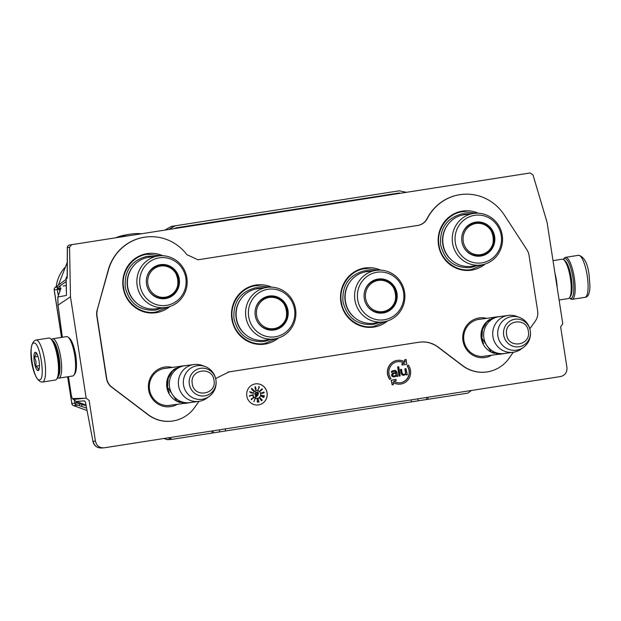 <?xml version="1.0" encoding="UTF-8"?>
<svg xmlns="http://www.w3.org/2000/svg" width="621" height="621" viewBox="0 0 621 621"><rect width="100%" height="100%" fill="white"/><g stroke="black" fill="none" stroke-linecap="round" stroke-linejoin="round"><path stroke-width="0.93" d="M66.09 278.573L66.168 278.557A2.655 2.577 -100.4 0 1 67.084 276.477A2.655 2.655 0 0 0 66.09 278.573L66.338 291.73M400.452 382.746A10.627 10.262 82.3 0 0 407.112 365.909L407.314 365.878A10.627 10.262 -97.7 0 1 393.629 381.123L396.19 380.727L395.988 379.408L391.424 380.122L392.154 384.849L393.419 384.647L393.062 382.319A11.954 11.543 82.3 0 0 400.731 384.05A11.954 11.543 82.3 0 0 410.535 370.426A11.954 11.543 82.3 0 0 408.339 365.086L407.314 365.878M407.112 365.909L408.339 365.086M491.63 355.212A20.004 19.321 -97.7 0 1 485.125 357.51A20.004 19.321 -97.7 0 1 462.979 340.727A20.004 19.321 -97.7 0 1 479.008 317.975A20.004 19.321 -97.7 0 1 486.623 318.363M485.878 355.988A18.677 18.04 -97.7 0 1 484.582 356.244A18.677 18.04 -97.7 0 1 484.24 356.291A18.677 18.04 -97.7 0 1 463.903 340.572A18.677 18.04 -97.7 0 1 478.869 319.334A18.677 18.04 -97.7 0 1 479.21 319.287A18.677 18.04 -97.7 0 1 480.871 319.14M177.272 404.302A20.004 19.321 -97.7 0 1 170.767 406.608A20.004 19.321 -97.7 0 1 148.621 389.817A20.004 19.321 -97.7 0 1 164.65 367.073A20.004 19.321 -97.7 0 1 172.265 367.453M171.52 405.086A18.677 18.04 -97.7 0 1 170.224 405.334A18.677 18.04 -97.7 0 1 169.882 405.389A18.677 18.04 -97.7 0 1 149.545 389.67A18.677 18.04 -97.7 0 1 164.511 368.432A18.677 18.04 -97.7 0 1 164.852 368.377A18.677 18.04 -97.7 0 1 166.513 368.237M169.812 306.549A29.886 28.869 -97.7 0 1 123.137 287.601A29.886 28.869 -97.7 0 1 133.841 259.469A29.886 28.869 -97.7 0 1 162.912 255.751M278.534 337.964A29.886 28.869 -97.7 0 1 231.858 319.015A29.886 28.869 -97.7 0 1 242.563 290.884A29.886 28.869 -97.7 0 1 271.633 287.166M387.543 320.941A29.886 28.869 -97.7 0 1 340.867 301.992A29.886 28.869 -97.7 0 1 351.571 273.861A29.886 28.869 -97.7 0 1 380.642 270.143M478.286 213.22A29.886 28.869 82.3 0 0 449.216 216.939A29.886 28.869 82.3 0 0 438.511 245.07A29.886 28.869 82.3 0 0 485.187 264.018M174.4 420.712A34.543 33.371 -97.7 0 1 174.299 420.735A34.543 33.371 -97.7 0 1 147.93 414.649L111.617 387.131A13.282 12.824 -97.7 0 1 106.47 378.43L96.798 315.965A13.282 12.824 -97.7 0 1 97.124 310.236L108.442 270.011A46.49 44.906 82.3 0 1 148.31 236.787A46.49 44.906 82.3 0 1 186.882 254.649L197.866 259.749L198.976 259.625L417.949 225.431C422.109 224.678 425.214 222.396 427.271 218.6A46.49 44.906 82.3 0 1 463.685 194.257A46.49 44.906 82.3 0 1 504.236 214.92L526.965 249.836A13.282 12.824 82.3 0 1 529.007 255.2L537.662 311.09A13.282 12.824 82.3 0 1 535.387 320.948L529.837 328.82M97.35 310.213A13.282 12.824 82.3 0 0 97.016 315.942L106.688 378.391A13.282 12.824 82.3 0 0 111.834 387.093L148.14 414.611A34.535 33.355 82.3 0 0 174.501 420.689A34.535 33.355 82.3 0 0 194.753 407.329L198.961 401.36M215.642 378.538L229.079 371.878L227.76 372.119M513.319 352.262L509.111 358.232A34.535 33.355 82.3 0 1 488.859 371.599A34.535 33.355 82.3 0 1 462.498 365.513L438.193 347.092C432.426 342.854 426.053 341.224 419.082 342.202L229.079 371.878M417.949 225.431L417.731 225.446C421.892 224.693 425.005 222.411 427.062 218.615A46.497 44.914 -97.7 0 1 463.483 194.272A46.497 44.914 -97.7 0 1 463.584 194.264M198.976 259.625L417.731 225.446M197.765 259.757L198.782 259.64M97.124 310.236L108.225 270.034A46.497 44.914 -97.7 0 1 148.109 236.803A46.497 44.914 -97.7 0 1 148.209 236.795M488.758 371.614A34.543 33.371 -97.7 0 1 488.657 371.637A34.543 33.371 -97.7 0 1 462.288 365.552L437.984 347.131C432.216 342.893 425.843 341.263 418.872 342.249L228.877 371.917M258.577 404.908A10.627 10.262 82.3 0 0 267.108 392.922A10.627 10.262 82.3 0 0 255.324 383.902A10.627 10.262 82.3 0 0 246.793 395.887A10.627 10.262 82.3 0 0 258.577 404.908M397.595 361.694A10.627 10.262 82.3 0 1 404.418 363.316L401.857 363.712L402.059 365.024L406.825 364.286L406.095 359.559L404.83 359.761L405.187 362.097A11.954 11.543 82.3 0 0 397.518 360.359A11.954 11.543 82.3 0 0 389.91 379.322L390.935 378.531A10.627 10.262 -97.7 0 1 404.62 363.285L402.059 363.689L402.261 365.001M397.417 360.374A11.954 11.543 82.3 0 0 397.308 360.39A11.954 11.543 82.3 0 0 389.709 379.353L389.91 379.322M406.095 359.559L404.62 359.784L404.954 361.95M393.085 382.489A11.954 11.543 82.3 0 0 400.529 384.081A11.954 11.543 82.3 0 0 400.63 384.065M395.988 379.408L391.222 380.153L392.154 384.849M396.353 375.806L396.734 376.473L397.836 376.303L396.749 371.668L395.468 370.465L394.358 370.442L392.068 371.001L391.44 371.7L391.385 372.507L393.411 371.389L395.228 371.304L395.95 372.398L392.278 373.57L391.742 374.851L392.138 376.194L393.155 376.838L394.972 376.753L396.431 375.526L396.943 376.442M394.296 371.249L395.414 371.474L395.74 372.421L392.728 373.097L391.54 374.882L391.929 376.225L393.9 376.916M394.358 370.442L391.859 371.024L391.385 372.507M398.736 366.755L397.642 366.918L399.062 376.109L400.165 375.938L398.736 366.755L397.844 366.895L399.264 376.078M405.792 374.222L406.219 374.991L407.322 374.82L405.994 368.626L405.102 368.765L405.761 373.066L405.024 374.184L403.619 374.603L402.121 373.229L401.523 369.324L400.623 369.464L401.771 374.486L403.743 375.379L405.917 374.044L406.421 374.96M401.523 369.324L400.421 369.487L401.026 373.4L402.191 375.022L403.743 375.379M405.994 368.626L404.892 368.789L405.56 373.089L404.814 374.207L403.611 374.595M86.172 398.201L89.129 400.444L95.432 441.127C96.62 445.839 99.562 448.067 104.25 447.811L560.553 376.551C565.102 375.363 567.229 372.344 566.942 367.485L560.639 326.801L562.781 323.766L547.085 222.372L532.973 174.843L530.117 172.972L69.436 245.031A2.655 2.655 0 0 0 67.324 247.608L69.552 247.212L70.476 296.799L86.172 398.201L72.393 398.597L73.464 399.45L72.533 398.666C71.85 397.758 71.345 395.942 71.011 393.24L68.442 376.644M84.728 401.026L85.488 402.369L92.964 441.384C93.841 445.513 96.604 447.725 101.254 448.028L104.25 447.811M71.71 244.558L69.552 247.212M258.352 404.939A10.627 10.262 82.3 0 0 267.046 392.946A10.627 10.262 82.3 0 0 255.487 383.879M85.923 405.016L76.104 401.445L84.402 400.871M95.432 441.127L93.026 441.275C94.322 445.987 97.295 448.215 101.937 447.951M62.341 337.273L58.048 305.121L70.476 296.799M74.644 350.104A13.918 3.602 81.1 0 1 76.298 360.669M67.324 247.608L67.146 278.379L66.168 278.557L66.486 295.425L57.823 297.017L57.986 305.773L57.9 296.993L60.998 288.113M257.49 398.348A3.982 3.85 82.3 0 0 260.696 393.854A3.982 3.85 82.3 0 0 256.271 390.477A3.982 3.85 82.3 0 0 253.073 394.972A3.982 3.85 82.3 0 0 257.49 398.348M255.091 398.798L253.896 401.725L254.92 398.806M251.8 398.698L253.741 397.921L253.127 397.199L253.36 397.983L251.676 398.558L251.156 399.683L251.963 399.505L251.35 399.396L251.66 398.721L253.609 397.937L253.042 397.277M252.11 395.127L249.72 395.546L249.355 396.035L249.898 396.377L249.821 395.686L251.342 395.274L252.134 395.856L252.351 395.298L251.513 395.096M249.611 391.696L251.07 393.023L251.629 392.542L252.506 392.837L249.611 391.696M252.483 390.128L252.825 389.538L253.624 390.438L252.879 390.586L253.562 390.958L253.826 390.43L251.645 388.987L251.971 388.218L251.326 388.824L252.483 390.128M255.999 388.459L255.58 387.791L255.115 388.179L255.052 387.077L255.673 387.279L255.161 386.635L255.2 388.994L256.007 389.639L255.836 388.42M258.103 389.817L259.446 386.914L258.561 386.642L259.205 387.194L258.103 389.817M261.115 389.67L260.222 391.137L262.303 389.476L262.178 388.769L261.115 389.67M261.961 392.705L261.449 393.341L262.722 393.295L264.135 392.736L264.189 392.169L262.807 392.332L262.388 392.806L262.815 393.132L262.303 393.248L261.674 393.171L261.798 392.635M261.433 395.29L264.445 396.027L261.433 395.29M263.405 396.47L261.224 396.105L263.102 397.316L264.003 397.355L263.809 396.718L261.488 395.942M260.114 397.859L262.155 400.273L260.114 397.859M259.725 398.208L261.503 400.832L259.725 398.208M258.181 399.008L258.903 402.121L258.181 399.008M257.335 401.22L257.839 399.124L256.923 399.218L257.668 399.482L257.156 401.508L257.738 402.338L258.064 401.554L257.622 402.004L257.195 401.236L257.699 399.14L256.923 399.218M396.252 374.347L395.686 375.441L393.776 376.14L392.759 375.495L392.79 374.494L394.102 373.485L396.066 373.174L396.128 374.766M84.968 398.247L73.464 399.45L75.956 401.337M92.964 441.384L85.488 402.369M69.436 245.031A2.655 2.577 -101.8 0 0 67.402 247.663L67.278 276.361M257.389 398.364A3.982 3.85 82.3 0 0 257.428 398.364A3.982 3.85 82.3 0 0 260.626 393.885A3.982 3.85 82.3 0 0 256.31 390.469M254.105 401.228L254.959 398.822M251.303 392.262L249.595 391.758M251.753 392.138L251.365 392.068M252.553 392.682L251.544 392.41M251.629 392.542L251.326 393.109M252.615 390.004L252.825 389.538M251.645 388.987L252.056 388.49M252.359 389.786L251.513 389.002M253.345 389.693L252.949 389.491M255.875 388.141L255.332 387.776M255.813 388.358L255.906 389.313L255.378 389.088L255.736 388.156M259.353 387.24L258.546 386.697M257.994 389.786L259.221 387.256M263.964 392.099L263.552 392.107M262.171 393.404L262.59 393.31M263.956 395.771L261.425 395.329M264.041 395.624L263.646 395.593M264.468 395.872L263.909 395.647M261.899 399.769L260.036 397.937M262.272 400.157L261.922 399.722M261.301 400.304L259.632 398.278M261.627 400.739L261.325 400.281M258.903 401.554L258.057 399.047M259.05 402.074L258.934 401.593M395.926 374.797L395.686 375.441M395.484 375.464L394.847 375.969M394.645 376L393.768 376.132M395.864 373.205L396.043 374.378M254.99 393.411L256.605 392.301L255.371 391.735L256.225 392.433L254.633 393.489L255.006 394.459L255.79 394.149L255.006 394.156L254.858 393.427L256.473 392.325L255.34 391.804M257.894 395.29L258.499 393.248M256.659 395.794L258.189 392.154L257.482 391.835L255.953 395.476L255.355 395.204L255.596 397.331L257.257 396.074L256.52 395.818L258.049 392.177L257.451 391.905M250.985 392.868L249.929 392.037L251.257 392.418L250.985 392.868M255.666 389.437L255.247 389.126M255.153 388.839L255.541 388.078M260.199 390.702L260.735 390.011L261.255 390.205L260.719 390.896L260.222 390.531M261.394 389.934L261.348 389.313L262.085 389.056L261.394 389.934M263.18 392.977L262.745 392.876L263.025 392.387L264.01 392.526L262.699 392.953L263.397 392.262M263.552 397.238L261.55 396.369L263.358 396.594L263.809 397.114L263.009 397.215L261.495 396.144M257.257 396.074L256.52 395.818M255.58 397.254L257.125 396.089M255.953 395.476L255.363 395.29M251.125 392.845L250.069 392.022M385.757 321.453L373.71 326.475C358.845 329.2 343.312 317.432 341.302 301.922C338.53 286.529 349.77 270.577 364.752 268.645L378.779 270.127M373.71 326.475L373.174 326.553M168.012 307.061L155.972 312.084C141.114 314.808 125.582 303.04 123.571 287.531C120.8 272.138 132.04 256.186 147.022 254.253L161.041 255.736M155.972 312.084L155.436 312.161M483.394 264.53L471.347 269.553C456.489 272.285 440.957 260.51 438.946 245C436.175 229.607 447.415 213.655 462.397 211.722L476.423 213.205M471.347 269.553L470.811 269.63M276.741 338.476L264.693 343.498C249.836 346.231 234.303 334.455 232.293 318.946C229.522 303.553 240.762 287.601 255.743 285.668L269.77 287.15M264.693 343.498L264.158 343.576M563.402 259.524A20.19 5.224 81.1 0 1 563.418 259.493A20.19 5.224 81.1 0 1 564.714 258.546A20.19 5.224 81.1 0 1 572.981 277.797A20.19 5.224 81.1 0 1 570.893 298.445A20.19 5.224 81.1 0 1 569.426 297.933A20.19 5.224 81.1 0 1 569.395 297.909M563.418 259.493L564.202 258.336A21.254 5.496 81.1 0 1 565.537 257.342A21.254 5.496 81.1 0 1 565.568 257.335A21.254 5.496 81.1 0 1 574.262 277.54A21.254 5.496 81.1 0 1 572.096 299.338A21.254 5.496 81.1 0 1 572.073 299.338A21.254 5.496 81.1 0 1 570.52 298.794L569.426 297.933M42.476 382.047A21.254 5.496 -98.9 0 0 42.507 382.039L55.432 380.021A21.254 5.496 -98.9 0 0 55.432 380.021A21.254 5.496 -98.9 0 0 56.767 379.027A21.254 5.496 -98.9 0 0 57.59 358.177A21.254 5.496 -98.9 0 0 50.448 338.569A21.254 5.496 -98.9 0 0 48.904 338.026A21.254 5.496 -98.9 0 0 48.88 338.034A21.254 5.496 -98.9 0 0 48.849 338.034L35.948 340.052A21.254 5.496 -98.9 0 0 35.847 340.067M56.767 379.027L57.551 377.871A20.19 5.224 -98.9 0 0 58.335 358.061A20.19 5.224 -98.9 0 0 51.551 339.439L50.448 338.569M39.534 379.819C45.861 380.122 39.822 341.092 33.845 343.064C27.518 342.769 33.557 381.791 39.534 379.819M38.114 370.628A9.299 2.406 -98.9 0 0 38.712 370.194A9.299 2.406 -98.9 0 0 39.069 361.073A9.299 2.406 -98.9 0 0 35.948 352.495A9.299 2.406 -98.9 0 0 35.273 352.254A9.299 2.406 -98.9 0 0 34.31 361.764A9.299 2.406 -98.9 0 0 38.114 370.628M36.282 352.821L35.374 352.332C36.499 353.698 36.049 355.305 34.039 357.16C36.072 359.947 36.546 362.975 35.444 366.25C37.928 367.43 38.844 368.851 38.192 370.52L38.937 369.759M35.444 366.25L39.465 365.622M34.039 357.16L38.036 356.532M559.11 300.021L568.347 298.577A19.926 5.154 -98.9 0 0 568.347 298.577A19.926 5.154 -98.9 0 0 569.597 297.645A19.926 5.154 -98.9 0 0 570.365 278.099A19.926 5.154 -98.9 0 0 563.674 259.718A19.926 5.154 -98.9 0 0 562.222 259.205A19.926 5.154 -98.9 0 0 562.199 259.205A19.926 5.154 -98.9 0 0 562.168 259.213M569.597 297.645L570.575 296.194A18.591 4.813 -98.9 0 0 571.289 277.952A18.591 4.813 -98.9 0 0 565.048 260.797L563.674 259.718M557.2 287.717A19.926 5.154 -98.9 0 0 554.941 273.139M51.574 339.454A19.926 5.154 81.1 0 1 52.63 338.787L66.571 336.613A19.926 5.154 81.1 0 1 66.571 336.613A19.926 5.154 81.1 0 1 66.602 336.605A19.926 5.154 81.1 0 1 68.054 337.118A19.926 5.154 81.1 0 1 74.745 355.499A19.926 5.154 81.1 0 1 73.977 375.045A19.926 5.154 81.1 0 1 72.719 375.977A19.926 5.154 81.1 0 1 72.696 375.984M52.63 338.787A19.926 5.154 81.1 0 1 52.661 338.787A19.926 5.154 81.1 0 1 60.804 357.727A19.926 5.154 81.1 0 1 58.778 378.158A19.926 5.154 81.1 0 1 57.574 377.84M52.591 340.525A18.591 4.813 81.1 0 1 59.189 357.929A18.591 4.813 81.1 0 1 58.211 376.512M58.778 378.158A19.926 5.154 81.1 0 1 58.754 378.158L72.719 375.977M68.054 337.118L69.428 338.197A18.591 4.813 81.1 0 1 75.669 355.352A18.591 4.813 81.1 0 1 74.955 373.601L73.977 375.045M180.028 402.47A18.591 17.962 -97.7 0 1 166.863 387.31A18.591 17.962 82.3 0 1 175.409 368.486M169.238 392.674A18.063 17.45 -97.7 0 1 167.499 387.217A18.063 17.45 82.3 0 1 167.623 380.805M198.829 401.376L189.77 402.602A18.591 17.962 -97.7 0 1 169.517 386.953A18.591 17.962 82.3 0 1 184.755 365.753L193.822 364.527A18.591 17.962 82.3 0 0 178.576 385.719A18.591 17.962 -97.7 0 0 198.829 401.376A18.591 17.962 -97.7 0 0 206.708 398.216L209.199 396.415A16.961 16.387 -97.7 0 1 183.537 385.012A16.961 16.387 82.3 0 1 205.14 366.537L202.252 365.466A18.591 17.962 82.3 0 0 193.822 364.527M205.14 366.537A16.961 16.387 82.3 0 1 215.922 379.959A16.961 16.387 -97.7 0 1 209.199 396.415M494.386 353.372A18.591 17.962 -97.7 0 1 481.221 338.22A18.591 17.962 82.3 0 1 489.767 319.396M483.596 343.584A18.063 17.45 -97.7 0 1 481.857 338.119A18.063 17.45 82.3 0 1 481.981 331.707M513.187 352.278L504.128 353.512A18.591 17.962 -97.7 0 1 483.875 337.855A18.591 17.962 82.3 0 1 499.113 316.663L508.18 315.429A18.591 17.962 82.3 0 0 492.934 336.629A18.591 17.962 -97.7 0 0 513.187 352.278A18.591 17.962 -97.7 0 0 521.066 349.126L523.557 347.325A16.961 16.387 -97.7 0 1 497.895 335.922A16.961 16.387 82.3 0 1 519.498 317.44L516.61 316.368A18.591 17.962 82.3 0 0 508.18 315.429M519.498 317.44A16.961 16.387 82.3 0 1 530.28 330.861A16.961 16.387 -97.7 0 1 523.557 347.325M394.793 194.109L394.863 193.721A1.327 1.281 -98.5 0 1 395.305 193.736L396.105 193.899M400.351 193.24L399.396 193.038A1.327 1.281 82.3 0 0 398.954 193.03L176.255 227.806A1.327 1.281 82.3 0 0 175.836 227.954L174.99 228.435M60.19 286.064L59.841 287.973L60.307 288.633L58.312 289.572L57.924 287.275L66.152 281.631M59.492 290.24L59.399 289.665A1.327 1.281 -97.7 0 1 59.445 289.037M76.74 401.694L76.841 402.33A1.327 1.281 -97.7 0 0 77.136 402.99M67.689 376.768L71.826 403.479L74.869 403.138A2.655 2.569 82.3 0 0 75.335 404.287L75.855 402.718L86.047 405.66M58.195 287.011L55.269 287.407A2.655 2.569 81.1 0 0 54.252 289.96L54.167 289.976A2.655 2.655 0 0 1 55.207 287.438L66.105 279.318L55.269 287.407A2.655 0.605 -126.7 0 0 55.207 287.438A2.655 0.605 -126.7 0 0 55.153 287.5M175.727 225.718L171.745 226.401A2.655 2.569 80.3 0 0 171.714 226.401A2.655 2.569 80.3 0 0 170.899 226.688A2.655 0.644 -119.5 0 0 170.845 226.712A2.655 0.644 -119.5 0 0 170.806 226.75M67.604 376.776L71.826 403.479A2.655 2.569 83.5 0 0 73.526 405.591A2.655 0.613 110 0 1 73.457 405.583A2.655 0.613 110 0 1 73.394 405.536M164.022 438.48L166.948 439.544A2.655 0.613 110 0 1 166.878 439.536A2.655 0.613 110 0 1 166.816 439.497M417.871 398.829L418.181 400.817L467.365 393.202A2.655 2.569 82.3 0 0 468.506 392.705L471.401 390.477M169.005 229.366L174.951 226.005A2.655 2.569 -97.7 0 1 175.759 225.71A2.655 2.569 -97.7 0 1 175.79 225.71L398.76 190.888A2.655 2.569 -97.7 0 1 399.652 190.911L406.336 192.3M119.783 237.051A51.427 49.68 -97.7 0 1 129.649 234.264A51.427 49.68 -97.7 0 1 141.2 233.706M58.032 294.362L57.279 289.487A2.655 2.569 -97.7 0 1 57.924 287.275M74.869 403.138L74.419 400.219M163.991 438.48L166.878 439.536A2.655 2.655 0 0 0 168.05 439.676A2.655 2.569 84.2 0 1 166.948 439.544L171.706 439.055L168.283 437.813M86.513 408.098L75.335 404.287M171.706 439.055A2.655 2.569 82.3 0 0 172.948 439.179L212.165 433.054L211.846 431.005M418.181 400.817L212.165 433.054M443.076 244.379A26.035 25.143 -97.7 0 1 464.415 214.703L473.885 213.414A26.035 25.143 -97.7 0 1 502.234 235.328A26.035 25.143 82.3 0 1 480.895 265.004L471.424 266.293A26.035 25.143 82.3 0 1 443.076 244.379M475.523 222.442A16.868 16.293 -97.7 0 1 493.687 236.671A16.868 16.293 -97.7 0 1 480.064 255.868M461.9 241.639A16.868 16.293 -97.7 0 1 475.733 222.411A16.868 16.293 -97.7 0 1 494.099 236.609A16.868 16.293 82.3 0 1 480.274 255.844A16.868 16.293 82.3 0 1 461.9 241.639A17.155 16.565 82.3 0 0 480.895 256.038A17.155 16.565 82.3 0 0 494.642 236.531A17.155 16.565 82.3 0 0 475.647 222.139A17.155 16.565 82.3 0 0 461.9 241.647M501.217 235.506A24.04 23.218 82.3 0 0 474.599 215.332A24.04 23.218 82.3 0 0 455.333 242.671A24.04 23.218 82.3 0 0 481.95 262.846A24.04 23.218 82.3 0 0 501.217 235.506M447.865 224.592A25.407 24.537 -97.7 0 0 442.812 244.402A25.407 24.537 82.3 0 0 452.833 261.177M473.885 213.414A26.035 25.143 -97.7 0 0 452.546 243.09A26.035 25.143 82.3 0 0 480.895 265.004M477.728 265.439L470.757 267.581C454.727 268.451 444.675 260.836 440.607 244.736C439.614 228.155 446.887 217.831 462.428 213.771L470.718 213.841M470.757 267.581L470.252 267.659M475.865 223.513A15.766 15.222 -97.7 0 1 493.322 236.741A15.766 15.222 -97.7 0 1 480.693 254.664A15.766 15.222 82.3 0 1 463.235 241.437A15.766 15.222 82.3 0 1 475.865 223.513M461.931 236.104A16.472 15.905 82.3 0 1 475.081 222.908A16.472 15.905 -97.7 0 1 475.383 222.861C495.643 219.135 500.604 253.236 480.126 255.456A16.472 15.905 82.3 0 1 479.816 255.503L480.126 255.456M463.32 246.32A16.472 15.905 82.3 0 0 479.816 255.503M469.034 224.965A16.2 15.649 -97.7 0 1 471.642 223.863M473.132 255.169A16.2 15.649 82.3 0 0 475.95 255.534M345.431 301.294A26.035 25.143 -97.7 0 1 366.77 271.625L376.241 270.337A26.035 25.143 -97.7 0 1 404.589 292.25A26.035 25.143 82.3 0 1 383.25 321.926L373.78 323.215A26.035 25.143 82.3 0 1 345.431 301.294M377.886 279.365A16.868 16.293 -97.7 0 1 396.051 293.586A16.868 16.293 -97.7 0 1 382.427 312.79M364.263 298.561A16.868 16.293 -97.7 0 1 378.088 279.334A16.868 16.293 -97.7 0 1 396.454 293.531A16.868 16.293 82.3 0 1 382.629 312.759A16.868 16.293 82.3 0 1 364.263 298.561M364.263 298.569A17.155 16.565 82.3 0 0 383.258 312.961A17.155 16.565 82.3 0 0 396.998 293.454A17.155 16.565 82.3 0 0 378.01 279.062A17.155 16.565 82.3 0 0 364.263 298.569M403.572 292.429A24.04 23.218 82.3 0 0 376.955 272.254A24.04 23.218 82.3 0 0 357.688 299.594A24.04 23.218 82.3 0 0 384.306 319.768A24.04 23.218 82.3 0 0 403.572 292.429M350.221 281.515A25.407 24.537 -97.7 0 0 345.167 301.317A25.407 24.537 82.3 0 0 355.189 318.092M376.241 270.337A26.035 25.143 -97.7 0 0 354.901 300.013A26.035 25.143 82.3 0 0 383.25 321.926M380.083 322.353L373.112 324.504C357.083 325.373 347.03 317.758 342.963 301.659C341.977 285.07 349.25 274.754 364.783 270.694L373.081 270.764M373.112 324.504L372.616 324.581M378.228 280.436A15.766 15.222 -97.7 0 1 395.678 293.663A15.766 15.222 -97.7 0 1 383.048 311.587A15.766 15.222 82.3 0 1 365.59 298.359A15.766 15.222 82.3 0 1 378.228 280.436M364.294 293.027A16.472 15.905 82.3 0 1 377.436 279.823A16.472 15.905 -97.7 0 1 377.739 279.784C397.999 276.058 402.959 310.151 382.482 312.379L382.171 312.417A16.472 15.905 82.3 0 0 382.474 312.379M365.684 303.242A16.472 15.905 82.3 0 0 382.171 312.417M371.389 281.887A16.2 15.649 -97.7 0 1 373.997 280.785M375.495 312.091A16.2 15.649 82.3 0 0 378.305 312.456M236.422 318.325A26.035 25.143 -97.7 0 1 257.762 288.649L267.232 287.36A26.035 25.143 -97.7 0 1 295.58 309.274A26.035 25.143 82.3 0 1 274.241 338.95L264.771 340.238A26.035 25.143 82.3 0 1 236.422 318.325M268.87 296.388A16.868 16.293 -97.7 0 1 287.034 310.616A16.868 16.293 -97.7 0 1 273.411 329.813M255.247 315.584A16.868 16.293 -97.7 0 1 269.079 296.357A16.868 16.293 -97.7 0 1 287.445 310.554A16.868 16.293 82.3 0 1 273.62 329.782A16.868 16.293 82.3 0 1 255.247 315.584A17.155 16.565 82.3 0 0 274.241 329.984A17.155 16.565 82.3 0 0 287.989 310.477A17.155 16.565 82.3 0 0 268.994 296.085A17.155 16.565 82.3 0 0 255.247 315.592M294.564 309.452A24.04 23.218 82.3 0 0 267.946 289.277A24.04 23.218 82.3 0 0 248.679 316.617A24.04 23.218 82.3 0 0 275.297 336.792A24.04 23.218 82.3 0 0 294.564 309.452M241.212 298.538A25.407 24.537 -97.7 0 0 236.159 318.348A25.407 24.537 82.3 0 0 246.18 335.115M267.232 287.36A26.035 25.143 -97.7 0 0 245.893 317.036A26.035 25.143 82.3 0 0 274.241 338.95M271.074 339.376L264.104 341.527C248.074 342.396 238.022 334.781 233.954 318.682C232.96 302.101 240.234 291.777 255.774 287.717L264.065 287.787M264.104 341.527L263.599 341.604M269.211 297.459A15.766 15.222 -97.7 0 1 286.669 310.686A15.766 15.222 -97.7 0 1 274.04 328.61A15.766 15.222 82.3 0 1 256.582 315.383A15.766 15.222 82.3 0 1 269.211 297.459M255.278 310.05A16.472 15.905 82.3 0 1 268.427 296.854A16.472 15.905 -97.7 0 1 268.73 296.807C288.99 293.081 293.95 327.182 273.473 329.402A16.472 15.905 82.3 0 1 273.162 329.448L273.473 329.402M256.667 320.265A16.472 15.905 82.3 0 0 273.162 329.448M262.38 298.911A16.2 15.649 -97.7 0 1 264.988 297.808M266.479 329.114A16.2 15.649 82.3 0 0 269.297 329.479M127.701 286.91A26.035 25.143 -97.7 0 1 149.04 257.234L158.51 255.945A26.035 25.143 -97.7 0 1 186.859 277.859A26.035 25.143 82.3 0 1 165.52 307.535L156.05 308.823A26.035 25.143 82.3 0 1 127.701 286.91M160.148 264.973A16.868 16.293 -97.7 0 1 178.312 279.202A16.868 16.293 -97.7 0 1 164.697 298.398M146.525 284.17A16.868 16.293 -97.7 0 1 160.358 264.942A16.868 16.293 -97.7 0 1 178.724 279.139A16.868 16.293 82.3 0 1 164.899 298.375A16.868 16.293 82.3 0 1 146.525 284.17A17.155 16.565 82.3 0 0 165.52 298.569A17.155 16.565 82.3 0 0 179.267 279.062A17.155 16.565 82.3 0 0 160.272 264.67A17.155 16.565 82.3 0 0 146.533 284.177M185.842 278.037A24.04 23.218 82.3 0 0 159.224 257.862A24.04 23.218 82.3 0 0 139.958 285.202A24.04 23.218 82.3 0 0 166.575 305.377A24.04 23.218 82.3 0 0 185.842 278.037M132.49 267.123A25.407 24.537 -97.7 0 0 127.437 286.933A25.407 24.537 82.3 0 0 137.458 303.708M158.51 255.945A26.035 25.143 -97.7 0 0 137.171 285.621A26.035 25.143 82.3 0 0 165.52 307.535M162.353 307.969L155.382 310.112C139.352 310.981 129.3 303.366 125.232 287.267C124.239 270.686 131.512 260.362 147.053 256.302L155.343 256.372M155.382 310.112L154.885 310.19M58.421 285.039L67.2 262.442M56.201 286.692A35.195 34 -97.7 0 1 65.189 267.162M160.49 266.044A15.766 15.222 -97.7 0 1 177.948 279.271A15.766 15.222 -97.7 0 1 165.318 297.195A15.766 15.222 82.3 0 1 147.86 283.968A15.766 15.222 82.3 0 1 160.49 266.044M146.564 278.643A16.472 15.905 82.3 0 1 159.706 265.439A16.472 15.905 -97.7 0 1 160.008 265.392C180.269 261.666 185.229 295.767 164.751 297.987A16.472 15.905 82.3 0 1 164.441 298.033L164.751 297.987M147.945 288.85A16.472 15.905 82.3 0 0 164.441 298.033M153.659 267.496A16.2 15.649 -97.7 0 1 156.267 266.393M157.757 297.7A16.2 15.649 82.3 0 0 160.575 298.064M398.488 401.857L251.901 424.756M73.34 399.35L76.01 401.422M66.222 285.505L63.171 286.064M571.584 280.04A13.678 3.54 -98.9 0 0 570.932 275.871M578.438 255.324A21.254 5.496 81.1 0 1 578.469 255.324A21.254 5.496 81.1 0 1 578.5 255.316A21.254 5.496 81.1 0 1 587.187 275.522A21.254 5.496 81.1 0 1 585.029 297.319A21.254 5.496 81.1 0 1 584.998 297.319M42.507 382.039A21.254 5.496 -98.9 0 0 44.665 360.25A21.254 5.496 -98.9 0 0 35.979 340.044A21.254 5.496 -98.9 0 0 35.948 340.052C25.919 342.846 32.323 382.497 42.43 382.055L42.507 382.039M189.335 384.166A13.934 13.46 82.3 0 0 204.759 395.864A13.934 13.46 82.3 0 0 215.929 380.013A13.934 13.46 82.3 0 0 200.498 368.323A13.934 13.46 82.3 0 0 189.335 384.166M192.285 383.716C193.853 398.309 216.908 394.715 213.981 380.331C212.421 365.738 189.366 369.332 192.285 383.716M503.693 335.076A13.934 13.46 82.3 0 0 519.117 346.766A13.934 13.46 82.3 0 0 530.287 330.923A13.934 13.46 82.3 0 0 514.856 319.233A13.934 13.46 82.3 0 0 503.693 335.076M506.643 334.626C508.211 349.219 531.265 345.618 528.339 331.234C526.779 316.64 503.724 320.242 506.643 334.626M395.127 194.055L399.396 193.038M175.898 227.923L398.954 193.03M115.941 237.657L125.574 234.955A51.287 49.54 82.3 0 0 115.964 237.649M174.951 226.005L170.899 226.688L165.101 229.98M77.221 405.171L73.526 405.591L86.979 410.481L73.457 405.583A2.655 2.655 0 0 1 71.741 403.495M57.279 289.487L54.252 289.96L61.588 337.389M428.148 399.326L427.83 397.277M57.846 288.912L59.841 287.973M82.244 404.279L81.568 406.297M79.799 403.549L79.131 405.575M213.337 432.868L213.026 430.827M219.322 429.841L219.624 431.82M225.206 428.925L225.508 430.881M411.079 399.893L411.381 401.849M426.79 399.528L426.472 397.487M85.403 402.354L85.147 401.632M76.041 401.438L85.923 405.032M57.823 297.017L60.881 288.206M572.096 299.338L585.029 297.319C588.157 297.172 589.795 293.391 589.95 285.994L589.104 275.049C587.66 263.219 584.144 256.636 578.547 255.309L565.537 257.342M553.008 260.641L562.199 259.205M168.221 405.536L183.995 403.386M163.214 368.68L178.988 366.537M482.579 356.438L498.353 354.296M477.572 319.59L493.346 317.447M165.07 229.98L170.845 226.712A2.655 2.655 0 0 1 171.714 226.401L175.759 225.71M61.51 337.405L54.167 289.976M125.574 234.955L129.649 234.264M172.817 439.194L168.05 439.676M502.296 316.229L493.866 317.246L486.786 321.988L482.517 329.472L481.919 338.135L491.126 351.851L499.09 354.366L507.303 353.077M187.938 365.327L179.508 366.336L172.428 371.086L168.159 378.562L167.561 387.225L176.768 400.949L184.732 403.464L192.945 402.175"/></g></svg>
